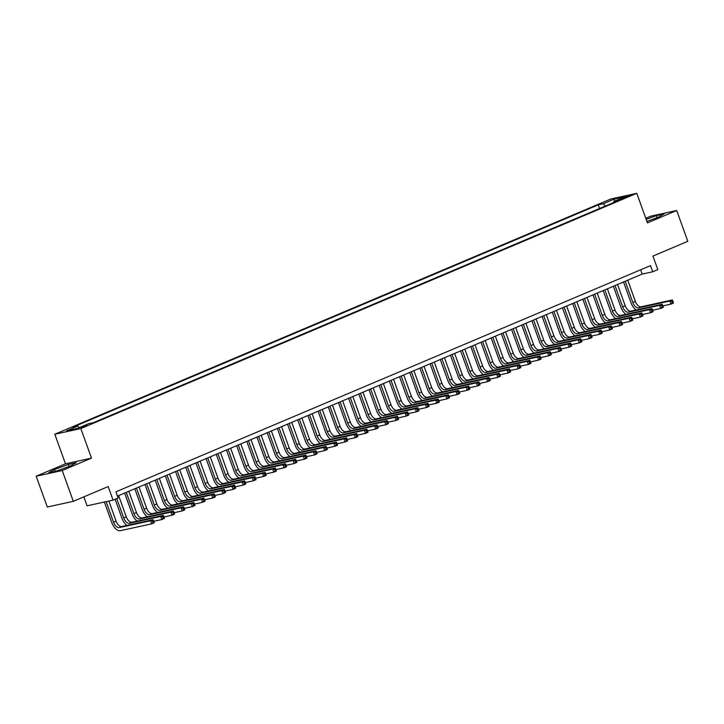 <?xml version="1.0" encoding="UTF-8"?>
<svg xmlns="http://www.w3.org/2000/svg" width="724" height="724" viewBox="0 0 724 724"><rect width="100%" height="100%" fill="white"/><g stroke="black" fill="none" stroke-linecap="round" stroke-linejoin="round"><path stroke-width="1.09" d="M87.233 425.495L81.025 427.404L87.233 425.495M83.83 496.881L87.043 505.814L113.062 500.13L118.157 497.976L115.94 491.813L650.496 265.627L652.713 271.781L657.808 269.627L652.93 256.07L687.8 241.318L676.705 210.503L650.686 216.195L645.772 218.277M36.2 476.211L47.295 507.017L73.314 501.325L62.219 470.519L91.495 458.129L80.844 428.554L54.825 434.246L65.477 463.822L36.2 476.211L62.219 470.519M80.844 428.554L636.785 193.317L610.766 199.01L54.825 434.246M623.572 197.643L619.681 199.489L629.581 195.788L623.572 197.643L623.835 198.367M605.499 205.996L603.155 203.788L598.232 204.865L72.843 427.178L77.767 426.101L66.563 430.843L77.251 428.508L88.455 423.766L93.378 422.689L618.767 200.376L613.843 201.453L613.644 202.548M603.155 203.788L614.359 199.055L625.047 196.72L613.843 201.453M113.062 500.13L108.184 486.573L73.314 501.325M636.785 193.317L647.437 222.892L676.705 210.503M117.478 496.103L642.17 274.088L652.713 271.781M640.622 269.799L642.17 274.088M599.544 208.512L598.232 204.865M77.767 426.101L79.369 427.613M614.54 201.163L614.359 199.055M646.894 221.399L658.297 217.236L664.207 213.942L656.369 215.652L646.17 219.372M91.495 458.129L65.477 463.822M56.535 471.062L70.282 466.048L76.192 462.745L68.355 464.464L54.608 469.478L48.698 472.772L56.535 471.062M657.102 217.68L656.369 215.652M55.277 471.342L54.608 469.478M69.079 466.482L68.355 464.464M636.088 309.981A9.855 5.33 67.1 0 1 631.075 302.867L623.545 281.971M627.744 280.197L635.373 301.401A6.57 3.557 -112.9 0 0 641.111 306.795L672.37 299.962L669.818 301.039L671.836 301.437L672.279 302.677L673.293 302.243L672.849 301.012L671.836 301.437M625.192 281.274L632.83 302.478A6.57 3.557 -112.9 0 0 638.568 307.872L669.818 301.039L670.931 304.125L662.876 305.881M673.293 302.243L673.474 303.048L670.931 304.125L672.279 302.677M672.849 301.012L672.37 299.962M625.907 314.288A9.855 5.33 67.1 0 1 620.893 307.175L613.364 286.279M617.554 284.505L625.192 305.718A6.57 3.557 -112.9 0 0 630.93 311.103L662.189 304.27L659.636 305.347L661.655 305.754L662.098 306.985L663.112 306.551L662.668 305.32L661.655 305.754M615.011 285.582L622.649 306.795A6.57 3.557 -112.9 0 0 628.387 312.18L659.636 305.347L660.75 308.433L652.686 310.189M663.112 306.551L663.293 307.356L660.75 308.433L662.098 306.985M662.668 305.32L662.189 304.27M615.726 318.596A9.855 5.33 67.1 0 1 610.712 311.483L603.183 290.586M607.373 288.813L615.011 310.026A6.57 3.557 -112.9 0 0 620.749 315.42L652.007 308.578L649.455 309.655L651.464 310.062L651.917 311.293L652.93 310.858L652.487 309.628L651.464 310.062M604.83 289.89L612.468 311.103A6.57 3.557 -112.9 0 0 618.196 316.497L649.455 309.655L650.568 312.741L642.505 314.497M652.93 310.858L653.111 311.664L650.568 312.741L651.917 311.293M652.487 309.628L652.007 308.578M605.545 322.904A9.855 5.33 67.1 0 1 600.531 315.791L593.001 294.894M597.191 293.12L604.83 314.334A6.57 3.557 -112.9 0 0 610.567 319.727L641.817 312.886L639.274 313.963L641.283 314.37L641.726 315.601L642.749 315.166L642.306 313.935L641.283 314.37M594.648 294.197L602.287 315.411A6.57 3.557 -112.9 0 0 608.015 320.804L639.274 313.963L640.387 317.049L632.324 318.813M642.749 315.166L642.93 315.972L640.387 317.049L641.726 315.601M642.306 313.935L641.817 312.886M595.363 327.212A9.855 5.33 67.1 0 1 590.341 320.099L582.82 299.202M587.01 297.428L594.648 318.641A6.57 3.557 -112.9 0 0 600.386 324.035L631.636 317.193L629.093 318.27L631.102 318.678L631.545 319.908L632.568 319.474L632.124 318.243L631.102 318.678M584.467 298.505L592.105 319.718A6.57 3.557 -112.9 0 0 597.834 325.112L629.093 318.27L630.206 321.356L622.142 323.121M632.568 319.474L632.749 320.279L630.206 321.356L631.545 319.908M632.124 318.243L631.636 317.193M585.182 331.52A9.855 5.33 67.1 0 1 580.159 324.406L572.639 303.51M576.829 301.736L584.467 322.949A6.57 3.557 -112.9 0 0 590.196 328.343L621.454 321.501L618.911 322.578L620.921 322.985L621.364 324.216L622.387 323.782L621.943 322.551L620.921 322.985M574.286 302.813L581.924 324.026A6.57 3.557 -112.9 0 0 587.653 329.42L618.911 322.578L620.025 325.664L611.961 327.429M622.387 323.782L622.568 324.587L620.025 325.664L621.364 324.216M621.943 322.551L621.454 321.501M575.001 335.827A9.855 5.33 67.1 0 1 569.978 328.714L562.457 307.818M566.648 306.044L574.286 327.257A6.57 3.557 -112.9 0 0 580.014 332.651L611.273 325.818L608.73 326.895L610.739 327.293L611.183 328.524L612.205 328.09L611.762 326.859L610.739 327.293M564.105 307.121L571.734 328.334A6.57 3.557 -112.9 0 0 577.471 333.728L608.73 326.895L609.843 329.972L601.78 331.737M612.205 328.09L612.386 328.895L609.843 329.972L611.183 328.524M611.762 326.859L611.273 325.818M564.82 340.135A9.855 5.33 67.1 0 1 559.797 333.022L552.276 312.125M556.466 310.352L564.105 331.565A6.57 3.557 -112.9 0 0 569.833 336.959L601.092 330.126L598.549 331.203L600.558 331.601L601.001 332.832L602.024 332.406L601.581 331.167L600.558 331.601M553.923 311.429L561.553 332.642A6.57 3.557 -112.9 0 0 567.29 338.036L598.549 331.203L599.653 334.28L591.599 336.045M602.024 332.406L602.205 333.203L599.653 334.28L601.001 332.832M601.581 331.167L601.092 330.126M554.638 344.443A9.855 5.33 67.1 0 1 549.616 337.33L542.095 316.433M546.285 314.659L553.923 335.873A6.57 3.557 -112.9 0 0 559.652 341.266L590.911 334.434L588.368 335.511L590.377 335.909L590.82 337.14L591.834 336.714L591.39 335.474L590.377 335.909M543.742 315.736L551.371 336.95A6.57 3.557 -112.9 0 0 557.109 342.343L588.368 335.511L589.472 338.588L581.417 340.352M591.834 336.714L592.024 337.511L589.472 338.588L590.82 337.14M591.39 335.474L590.911 334.434M544.457 348.751A9.855 5.33 67.1 0 1 539.434 341.647L531.914 320.741M536.104 318.967L543.733 340.18A6.57 3.557 -112.9 0 0 549.471 345.574L580.729 338.742L578.186 339.818L580.196 340.217L580.639 341.447L581.653 341.022L581.209 339.782L580.196 340.217M533.552 320.044L541.19 341.257A6.57 3.557 -112.9 0 0 546.928 346.651L578.186 339.818L579.291 342.895L571.236 344.66M581.653 341.022L581.834 341.818L579.291 342.895L580.639 341.447M581.209 339.782L580.729 338.742M534.276 353.059A9.855 5.33 67.1 0 1 529.253 345.954L521.732 325.049M525.923 323.275L533.552 344.488A6.57 3.557 -112.9 0 0 539.289 349.882L570.548 343.049L568.005 344.126L570.014 344.524L570.458 345.755L571.471 345.33L571.028 344.099L570.014 344.524M523.371 324.361L531.009 345.565A6.57 3.557 -112.9 0 0 536.746 350.959L568.005 344.126L569.109 347.203L561.055 348.968M571.471 345.33L571.652 346.126L569.109 347.203L570.458 345.755M571.028 344.099L570.548 343.049M524.086 357.366A9.855 5.33 67.1 0 1 519.072 350.262L511.542 329.366M515.741 327.592L523.371 348.796A6.57 3.557 -112.9 0 0 529.108 354.19L560.367 347.357L557.815 348.434L559.833 348.832L560.276 350.063L561.29 349.638L560.847 348.407L559.833 348.832M513.189 328.669L520.827 349.873A6.57 3.557 -112.9 0 0 526.565 355.267L557.815 348.434L558.928 351.511L550.874 353.276M561.29 349.638L561.471 350.434L558.928 351.511L560.276 350.063M560.847 348.407L560.367 347.357M513.904 361.674A9.855 5.33 67.1 0 1 508.891 354.57L501.361 333.673M505.551 331.9L513.189 353.104A6.57 3.557 -112.9 0 0 518.927 358.498L550.186 351.665L547.634 352.742L549.652 353.14L550.095 354.371L551.109 353.946L550.665 352.715L549.652 353.14M503.008 332.977L510.646 354.181A6.57 3.557 -112.9 0 0 516.384 359.575L547.634 352.742L548.747 355.819L540.683 357.584M551.109 353.946L551.29 354.742L548.747 355.819L550.095 354.371M550.665 352.715L550.186 351.665M503.723 365.991A9.855 5.33 67.1 0 1 498.709 358.878L491.18 337.981M495.37 336.207L503.008 357.412A6.57 3.557 -112.9 0 0 508.746 362.805L540.004 355.973L537.452 357.05L539.461 357.448L539.905 358.679L540.928 358.253L540.484 357.023L539.461 357.448M492.827 337.284L500.465 358.489A6.57 3.557 -112.9 0 0 506.194 363.882L537.452 357.05L538.566 360.127L530.502 361.891M540.928 358.253L541.109 359.05L538.566 360.127L539.905 358.679M540.484 357.023L540.004 355.973M493.542 370.299A9.855 5.33 67.1 0 1 488.519 363.186L480.998 342.289M485.189 340.515L492.827 361.719A6.57 3.557 -112.9 0 0 498.565 367.113L529.814 360.281L527.271 361.357L529.28 361.756L529.724 362.996L530.746 362.561L530.303 361.33L529.28 361.756M482.646 341.592L490.284 362.796A6.57 3.557 -112.9 0 0 496.012 368.19L527.271 361.357L528.384 364.434L520.321 366.199M530.746 362.561L530.927 363.358L528.384 364.434L529.724 362.996M530.303 361.33L529.814 360.281M483.361 374.607A9.855 5.33 67.1 0 1 478.338 367.493L470.817 346.597M475.007 344.823L482.646 366.027A6.57 3.557 -112.9 0 0 488.383 371.421L519.633 364.588L517.09 365.665L519.099 366.063L519.542 367.303L520.565 366.869L520.122 365.638L519.099 366.063M472.464 345.9L480.103 367.104A6.57 3.557 -112.9 0 0 485.831 372.498L517.09 365.665L518.203 368.751L510.139 370.507M520.565 366.869L520.746 367.674L518.203 368.751L519.542 367.303M520.122 365.638L519.633 364.588M473.179 378.914A9.855 5.33 67.1 0 1 468.156 371.801L460.636 350.905M464.826 349.131L472.464 370.335A6.57 3.557 -112.9 0 0 478.193 375.729L509.452 368.896L506.909 369.973L508.918 370.38L509.361 371.611L510.384 371.177L509.94 369.946L508.918 370.38M462.283 350.208L469.921 371.412A6.57 3.557 -112.9 0 0 475.65 376.806L506.909 369.973L508.022 373.059L499.958 374.815M510.384 371.177L510.565 371.982L508.022 373.059L509.361 371.611M509.94 369.946L509.452 368.896M462.998 383.222A9.855 5.33 67.1 0 1 457.975 376.109L450.455 355.213M454.645 353.439L462.283 374.652A6.57 3.557 -112.9 0 0 468.012 380.037L499.27 373.204L496.727 374.281L498.736 374.688L499.18 375.919L500.203 375.484L499.759 374.254L498.736 374.688M452.102 354.516L459.731 375.729A6.57 3.557 -112.9 0 0 465.469 381.114L496.727 374.281L497.831 377.367L489.777 379.123M500.203 375.484L500.384 376.29L497.831 377.367L499.18 375.919M499.759 374.254L499.27 373.204M452.817 387.53A9.855 5.33 67.1 0 1 447.794 380.417L440.273 359.52M444.464 357.747L452.102 378.96A6.57 3.557 -112.9 0 0 457.83 384.353L489.089 377.512L486.546 378.589L488.555 378.996L488.999 380.227L490.021 379.792L489.569 378.562L488.555 378.996M441.921 358.823L449.55 380.037A6.57 3.557 -112.9 0 0 455.287 385.43L486.546 378.589L487.65 381.675L479.596 383.43M490.021 379.792L490.202 380.598L487.65 381.675L488.999 380.227M489.569 378.562L489.089 377.512M442.636 391.838A9.855 5.33 67.1 0 1 437.613 384.725L430.092 363.828M434.282 362.054L441.921 383.267A6.57 3.557 -112.9 0 0 447.649 388.661L478.908 381.82L476.365 382.896L478.374 383.304L478.817 384.534L479.831 384.1L479.388 382.869L478.374 383.304M431.739 363.131L439.368 384.344A6.57 3.557 -112.9 0 0 445.106 389.738L476.365 382.896L477.469 385.983L469.414 387.747M479.831 384.1L480.021 384.906L477.469 385.983L478.817 384.534M479.388 382.869L478.908 381.82M432.454 396.146A9.855 5.33 67.1 0 1 427.432 389.032L419.911 368.136M424.101 366.362L431.73 387.575A6.57 3.557 -112.9 0 0 437.468 392.969L468.727 386.127L466.184 387.204L468.193 387.612L468.636 388.842L469.65 388.408L469.206 387.177L468.193 387.612M421.549 367.439L429.187 388.652A6.57 3.557 -112.9 0 0 434.925 394.046L466.184 387.204L467.288 390.29L459.233 392.055M469.65 388.408L469.831 389.213L467.288 390.29L468.636 388.842M469.206 387.177L468.727 386.127M422.264 400.453A9.855 5.33 67.1 0 1 417.25 393.34L409.721 372.444M413.92 370.67L421.549 391.883A6.57 3.557 -112.9 0 0 427.287 397.277L458.545 390.435L456.002 391.512L458.011 391.919L458.455 393.15L459.469 392.716L459.025 391.485L458.011 391.919M411.368 371.747L419.006 392.96A6.57 3.557 -112.9 0 0 424.744 398.354L456.002 391.512L457.106 394.598L449.052 396.363M459.469 392.716L459.649 393.521L457.106 394.598L458.455 393.15M459.025 391.485L458.545 390.435M412.083 404.761A9.855 5.33 67.1 0 1 407.069 397.648L399.539 376.752M403.739 374.978L411.368 396.191A6.57 3.557 -112.9 0 0 417.105 401.585L448.364 394.752L445.812 395.829L447.83 396.227L448.274 397.458L449.287 397.024L448.844 395.793L447.83 396.227M401.187 376.055L408.825 397.268A6.57 3.557 -112.9 0 0 414.562 402.662L445.812 395.829L446.925 398.906L438.862 400.671M449.287 397.024L449.468 397.829L446.925 398.906L448.274 397.458M448.844 395.793L448.364 394.752M401.901 409.069A9.855 5.33 67.1 0 1 396.888 401.956L389.358 381.059M393.548 379.286L401.187 400.499A6.57 3.557 -112.9 0 0 406.924 405.892L438.183 399.06L435.631 400.137L437.649 400.535L438.092 401.766L439.106 401.34L438.663 400.101L437.649 400.535M391.005 380.362L398.643 401.576A6.57 3.557 -112.9 0 0 404.381 406.969L435.631 400.137L436.744 403.214L428.68 404.978M439.106 401.34L439.287 402.137L436.744 403.214L438.092 401.766M438.663 400.101L438.183 399.06M391.72 413.377A9.855 5.33 67.1 0 1 386.707 406.264L379.177 385.367M383.367 383.593L391.005 404.807A6.57 3.557 -112.9 0 0 396.743 410.2L428.002 403.368L425.45 404.445L427.459 404.843L427.902 406.074L428.925 405.648L428.481 404.408L427.459 404.843M380.824 384.67L388.462 405.883A6.57 3.557 -112.9 0 0 394.191 411.277L425.45 404.445L426.563 407.522L418.499 409.286M428.925 405.648L429.106 406.445L426.563 407.522L427.902 406.074M428.481 404.408L428.002 403.368M381.539 417.685A9.855 5.33 67.1 0 1 376.516 410.58L368.996 389.675M373.186 387.901L380.824 409.114A6.57 3.557 -112.9 0 0 386.562 414.508L417.811 407.675L415.268 408.752L417.277 409.151L417.721 410.381L418.743 409.956L418.3 408.716L417.277 409.151M370.643 388.978L378.281 410.191A6.57 3.557 -112.9 0 0 384.01 415.585L415.268 408.752L416.381 411.829L408.318 413.594M418.743 409.956L418.924 410.752L416.381 411.829L417.721 410.381M418.3 408.716L417.811 407.675M371.358 421.992A9.855 5.33 67.1 0 1 366.335 414.888L358.814 393.983M363.005 392.218L370.643 413.422A6.57 3.557 -112.9 0 0 376.38 418.816L407.63 411.983L405.087 413.06L407.096 413.458L407.54 414.689L408.562 414.264L408.119 413.033L407.096 413.458M360.462 393.295L368.1 414.499A6.57 3.557 -112.9 0 0 373.828 419.893L405.087 413.06L406.2 416.137L398.137 417.902M408.562 414.264L408.743 415.06L406.2 416.137L407.54 414.689M408.119 413.033L407.63 411.983M361.176 426.3A9.855 5.33 67.1 0 1 356.154 419.196L348.633 398.3M352.823 396.526L360.462 417.73A6.57 3.557 -112.9 0 0 366.19 423.124L397.449 416.291L394.906 417.368L396.915 417.766L397.358 418.997L398.381 418.572L397.938 417.341L396.915 417.766M350.28 397.603L357.918 418.807A6.57 3.557 -112.9 0 0 363.647 424.201L394.906 417.368L396.019 420.445L387.955 422.21M398.381 418.572L398.562 419.368L396.019 420.445L397.358 418.997M397.938 417.341L397.449 416.291M350.995 430.608A9.855 5.33 67.1 0 1 345.972 423.504L338.452 402.607M342.642 400.834L350.28 422.038A6.57 3.557 -112.9 0 0 356.009 427.432L387.268 420.599L384.725 421.676L386.734 422.074L387.177 423.305L388.2 422.879L387.756 421.649L386.734 422.074M340.099 401.911L347.728 423.115A6.57 3.557 -112.9 0 0 353.466 428.508L384.725 421.676L385.829 424.753L377.774 426.517M388.2 422.879L388.381 423.676L385.829 424.753L387.177 423.305M387.756 421.649L387.268 420.599M340.814 434.925A9.855 5.33 67.1 0 1 335.791 427.812L328.271 406.915M332.461 405.141L340.099 426.346A6.57 3.557 -112.9 0 0 345.828 431.739L377.086 424.907L374.543 425.983L376.552 426.382L376.996 427.622L378.009 427.187L377.566 425.956L376.552 426.382M329.918 406.218L337.547 427.422A6.57 3.557 -112.9 0 0 343.285 432.816L374.543 425.983L375.647 429.061L367.593 430.825M378.009 427.187L378.2 427.984L375.647 429.061L376.996 427.622M377.566 425.956L377.086 424.907M330.633 439.233A9.855 5.33 67.1 0 1 325.61 432.119L318.089 411.223M322.28 409.449L329.918 430.653A6.57 3.557 -112.9 0 0 335.646 436.047L366.905 429.214L364.362 430.291L366.371 430.69L366.815 431.929L367.828 431.495L367.385 430.264L366.371 430.69M319.727 410.526L327.366 431.73A6.57 3.557 -112.9 0 0 333.103 437.124L364.362 430.291L365.466 433.377L357.412 435.133M367.828 431.495L368.018 432.291L365.466 433.377L366.815 431.929M367.385 430.264L366.905 429.214M320.451 443.541A9.855 5.33 67.1 0 1 315.429 436.427L307.908 415.531M312.098 413.757L319.727 434.961A6.57 3.557 -112.9 0 0 325.465 440.355L356.724 433.522L354.181 434.599L356.19 434.997L356.633 436.237L357.647 435.803L357.204 434.572L356.19 434.997M309.546 414.834L317.184 436.038A6.57 3.557 -112.9 0 0 322.922 441.432L354.181 434.599L355.285 437.685L347.23 439.441M357.647 435.803L357.828 436.608L355.285 437.685L356.633 436.237M357.204 434.572L356.724 433.522M310.261 447.848A9.855 5.33 67.1 0 1 305.247 440.735L297.718 419.839M301.917 418.065L309.546 439.278A6.57 3.557 -112.9 0 0 315.284 444.663L346.543 437.83L344 438.907L346.009 439.314L346.452 440.545L347.466 440.111L347.022 438.88L346.009 439.314M299.365 419.142L307.003 440.355A6.57 3.557 -112.9 0 0 312.741 445.74L344 438.907L345.104 441.993L337.049 443.749M347.466 440.111L347.647 440.916L345.104 441.993L346.452 440.545M347.022 438.88L346.543 437.83M300.08 452.156A9.855 5.33 67.1 0 1 295.066 445.043L287.537 424.146M291.727 422.373L299.365 443.586A6.57 3.557 -112.9 0 0 305.103 448.971L336.361 442.138L333.809 443.215L335.827 443.622L336.271 444.853L337.284 444.418L336.841 443.188L335.827 443.622M289.184 423.45L296.822 444.663A6.57 3.557 -112.9 0 0 302.56 450.057L333.809 443.215L334.922 446.301L326.859 448.056M337.284 444.418L337.465 445.224L334.922 446.301L336.271 444.853M336.841 443.188L336.361 442.138M289.899 456.464A9.855 5.33 67.1 0 1 284.885 449.351L277.355 428.454M281.546 426.68L289.184 447.894A6.57 3.557 -112.9 0 0 294.921 453.287L326.18 446.446L323.628 447.523L325.637 447.93L326.09 449.161L327.103 448.726L326.66 447.495L325.637 447.93M279.002 427.757L286.641 448.971A6.57 3.557 -112.9 0 0 292.378 454.364L323.628 447.523L324.741 450.609L316.678 452.373M327.103 448.726L327.284 449.532L324.741 450.609L326.09 449.161M326.66 447.495L326.18 446.446M279.717 460.772A9.855 5.33 67.1 0 1 274.704 453.658L267.174 432.762M271.364 430.988L279.002 452.201A6.57 3.557 -112.9 0 0 284.74 457.595L315.999 450.753L313.447 451.83L315.456 452.238L315.899 453.468L316.922 453.034L316.478 451.803L315.456 452.238M268.821 432.065L276.459 453.278A6.57 3.557 -112.9 0 0 282.188 458.672L313.447 451.83L314.56 454.916L306.496 456.681M316.922 453.034L317.103 453.839L314.56 454.916L315.899 453.468M316.478 451.803L315.999 450.753M269.536 465.079A9.855 5.33 67.1 0 1 264.513 457.966L256.993 437.07M261.183 435.296L268.821 456.509A6.57 3.557 -112.9 0 0 274.559 461.903L305.809 455.061L303.266 456.138L305.275 456.545L305.718 457.776L306.741 457.342L306.297 456.111L305.275 456.545M258.64 436.373L266.278 457.586A6.57 3.557 -112.9 0 0 272.007 462.98L303.266 456.138L304.379 459.224L296.315 460.989M306.741 457.342L306.922 458.147L304.379 459.224L305.718 457.776M306.297 456.111L305.809 455.061M259.355 469.387A9.855 5.33 67.1 0 1 254.332 462.274L246.812 441.378M251.002 439.604L258.64 460.817A6.57 3.557 -112.9 0 0 264.378 466.211L295.627 459.378L293.084 460.455L295.093 460.853L295.537 462.084L296.559 461.65L296.116 460.419L295.093 460.853M248.459 440.681L256.097 461.894A6.57 3.557 -112.9 0 0 261.826 467.288L293.084 460.455L294.197 463.532L286.134 465.297M296.559 461.65L296.74 462.455L294.197 463.532L295.537 462.084M296.116 460.419L295.627 459.378M249.174 473.695A9.855 5.33 67.1 0 1 244.151 466.582L236.63 445.685M240.821 443.912L248.459 465.125A6.57 3.557 -112.9 0 0 254.187 470.519L285.446 463.686L282.903 464.763L284.912 465.161L285.356 466.392L286.378 465.957L285.935 464.727L284.912 465.161M238.277 444.988L245.907 466.202A6.57 3.557 -112.9 0 0 251.644 471.596L282.903 464.763L284.016 467.84L275.953 469.604M286.378 465.957L286.559 466.763L284.016 467.84L285.356 466.392M285.935 464.727L285.446 463.686M238.992 478.003A9.855 5.33 67.1 0 1 233.97 470.89L226.449 449.993M230.639 448.219L238.277 469.433A6.57 3.557 -112.9 0 0 244.006 474.826L275.265 467.994L272.722 469.071L274.731 469.469L275.174 470.7L276.197 470.274L275.753 469.034L274.731 469.469M228.096 449.296L235.725 470.51A6.57 3.557 -112.9 0 0 241.463 475.903L272.722 469.071L273.826 472.148L265.771 473.912M276.197 470.274L276.378 471.071L273.826 472.148L275.174 470.7M275.753 469.034L275.265 467.994M228.811 482.311A9.855 5.33 67.1 0 1 223.788 475.206L216.268 454.301M220.458 452.527L228.096 473.74A6.57 3.557 -112.9 0 0 233.825 479.134L265.084 472.301L262.541 473.378L264.55 473.777L264.993 475.007L266.007 474.582L265.563 473.342L264.55 473.777M217.915 453.604L225.544 474.817A6.57 3.557 -112.9 0 0 231.282 480.211L262.541 473.378L263.645 476.455L255.59 478.22M266.007 474.582L266.197 475.378L263.645 476.455L264.993 475.007M265.563 473.342L265.084 472.301M218.63 486.619A9.855 5.33 67.1 0 1 213.607 479.514L206.087 458.609M210.277 456.835L217.906 478.048A6.57 3.557 -112.9 0 0 223.644 483.442L254.902 476.609L252.359 477.686L254.368 478.084L254.812 479.315L255.825 478.89L255.382 477.659L254.368 478.084M207.725 457.912L215.363 479.125A6.57 3.557 -112.9 0 0 221.101 484.519L252.359 477.686L253.463 480.763L245.409 482.528M255.825 478.89L256.015 479.686L253.463 480.763L254.812 479.315M255.382 477.659L254.902 476.609M208.449 490.926A9.855 5.33 67.1 0 1 203.426 483.822L195.905 462.926M200.095 461.152L207.725 482.356A6.57 3.557 -112.9 0 0 213.462 487.75L244.721 480.917L242.178 481.994L244.187 482.392L244.631 483.623L245.644 483.198L245.201 481.967L244.187 482.392M197.543 462.229L205.182 483.433A6.57 3.557 -112.9 0 0 210.919 488.827L242.178 481.994L243.282 485.071L235.228 486.836M245.644 483.198L245.825 483.994L243.282 485.071L244.631 483.623M245.201 481.967L244.721 480.917M198.258 495.234A9.855 5.33 67.1 0 1 193.245 488.13L185.715 467.233M189.914 465.46L197.543 486.664A6.57 3.557 -112.9 0 0 203.281 492.058L234.54 485.225L231.988 486.302L234.006 486.7L234.449 487.931L235.463 487.505L235.019 486.275L234.006 486.7M187.362 466.537L195 487.741A6.57 3.557 -112.9 0 0 200.738 493.135L231.988 486.302L233.101 489.379L225.046 491.144M235.463 487.505L235.644 488.302L233.101 489.379L234.449 487.931M235.019 486.275L234.54 485.225M188.077 499.542A9.855 5.33 67.1 0 1 183.063 492.438L175.534 471.541M179.724 469.767L187.362 490.972A6.57 3.557 -112.9 0 0 193.1 496.365L224.359 489.533L221.806 490.61L223.825 491.008L224.268 492.239L225.282 491.813L224.838 490.582L223.825 491.008M177.181 470.844L184.819 492.049A6.57 3.557 -112.9 0 0 190.557 497.442L221.806 490.61L222.92 493.687L214.856 495.451M225.282 491.813L225.463 492.61L222.92 493.687L224.268 492.239M224.838 490.582L224.359 489.533M177.896 503.859A9.855 5.33 67.1 0 1 172.882 496.745L165.353 475.849M169.543 474.075L177.181 495.279A6.57 3.557 -112.9 0 0 182.919 500.673L214.177 493.84L211.625 494.917L213.634 495.316L214.078 496.555L215.1 496.121L214.657 494.89L213.634 495.316M167 475.152L174.638 496.356A6.57 3.557 -112.9 0 0 180.367 501.75L211.625 494.917L212.738 497.994L204.675 499.759M215.1 496.121L215.281 496.917L212.738 497.994L214.078 496.555M214.657 494.89L214.177 493.84M167.715 508.167A9.855 5.33 67.1 0 1 162.692 501.053L155.171 480.157M159.361 478.383L167 499.587A6.57 3.557 -112.9 0 0 172.737 504.981L203.987 498.148L201.444 499.225L203.453 499.623L203.897 500.863L204.919 500.429L204.476 499.198L203.453 499.623M156.818 479.46L164.457 500.664A6.57 3.557 -112.9 0 0 170.185 506.058L201.444 499.225L202.557 502.311L194.494 504.067M204.919 500.429L205.1 501.234L202.557 502.311L203.897 500.863M204.476 499.198L203.987 498.148M157.533 512.474A9.855 5.33 67.1 0 1 152.511 505.361L144.99 484.465M149.18 482.691L156.818 503.895A6.57 3.557 -112.9 0 0 162.556 509.289L193.806 502.456L191.263 503.533L193.272 503.931L193.715 505.171L194.738 504.737L194.294 503.506L193.272 503.931M146.637 483.768L154.275 504.972A6.57 3.557 -112.9 0 0 160.004 510.366L191.263 503.533L192.376 506.619L184.312 508.375M194.738 504.737L194.919 505.542L192.376 506.619L193.715 505.171M194.294 503.506L193.806 502.456M147.352 516.782A9.855 5.33 67.1 0 1 142.329 509.669L134.809 488.772M138.999 486.999L146.637 508.212A6.57 3.557 -112.9 0 0 152.366 513.597L183.625 506.764L181.081 507.841L183.091 508.248L183.534 509.479L184.557 509.044L184.113 507.814L183.091 508.248M136.456 488.076L144.094 509.289A6.57 3.557 -112.9 0 0 149.823 514.674L181.081 507.841L182.195 510.927L174.131 512.683M184.557 509.044L184.738 509.85L182.195 510.927L183.534 509.479M184.113 507.814L183.625 506.764M137.171 521.09A9.855 5.33 67.1 0 1 132.148 513.977L124.628 493.08M128.818 491.306L136.456 512.52A6.57 3.557 -112.9 0 0 142.185 517.913L173.443 511.072L170.9 512.149L172.909 512.556L173.353 513.787L174.375 513.352L173.932 512.121L172.909 512.556M126.275 492.383L133.904 513.597A6.57 3.557 -112.9 0 0 139.642 518.99L170.9 512.149L172.004 515.235L163.95 516.99M174.375 513.352L174.556 514.158L172.004 515.235L173.353 513.787M173.932 512.121L173.443 511.072M126.99 525.398A9.855 5.33 67.1 0 1 121.967 518.284L115.116 499.261M118.636 495.614L126.275 516.827A6.57 3.557 -112.9 0 0 132.003 522.221L163.262 515.379L160.719 516.456L162.728 516.864L163.172 518.094L164.194 517.66L163.751 516.429L162.728 516.864M116.763 498.565L123.723 517.904A6.57 3.557 -112.9 0 0 129.46 523.298L160.719 516.456L161.823 519.542L153.769 521.307M164.194 517.66L164.375 518.465L161.823 519.542L163.172 518.094M163.751 516.429L163.262 515.379M154.004 521.968L153.56 520.737L152.547 521.171L152.99 522.402L154.004 521.968L154.194 522.773L151.642 523.85L120.383 530.683A9.855 5.33 67.1 0 1 111.786 522.592L104.383 502.031M108.862 501.044L116.093 521.135A6.57 3.557 -112.9 0 0 121.822 526.529L153.081 519.687L150.538 520.764L152.547 521.171M106.138 501.641L113.541 522.212A6.57 3.557 -112.9 0 0 119.279 527.606L150.538 520.764L151.642 523.85L152.99 522.402M153.56 520.737L153.081 519.687M621.527 199.136L621.328 198.593M635.373 301.401L632.83 302.478M641.111 306.795L638.568 307.872M625.192 305.718L622.649 306.795M630.93 311.103L628.387 312.18M615.011 310.026L612.468 311.103M620.749 315.42L618.196 316.497M604.83 314.334L602.287 315.411M610.567 319.727L608.015 320.804M594.648 318.641L592.105 319.718M600.386 324.035L597.834 325.112M584.467 322.949L581.924 324.026M590.196 328.343L587.653 329.42M574.286 327.257L571.734 328.334M580.014 332.651L577.471 333.728M564.105 331.565L561.553 332.642M569.833 336.959L567.29 338.036M553.923 335.873L551.371 336.95M559.652 341.266L557.109 342.343M543.733 340.18L541.19 341.257M549.471 345.574L546.928 346.651M533.552 344.488L531.009 345.565M539.289 349.882L536.746 350.959M523.371 348.796L520.827 349.873M529.108 354.19L526.565 355.267M513.189 353.104L510.646 354.181M518.927 358.498L516.384 359.575M503.008 357.412L500.465 358.489M508.746 362.805L506.194 363.882M492.827 361.719L490.284 362.796M498.565 367.113L496.012 368.19M482.646 366.027L480.103 367.104M488.383 371.421L485.831 372.498M472.464 370.335L469.921 371.412M478.193 375.729L475.65 376.806M462.283 374.652L459.731 375.729M468.012 380.037L465.469 381.114M452.102 378.96L449.55 380.037M457.83 384.353L455.287 385.43M441.921 383.267L439.368 384.344M447.649 388.661L445.106 389.738M431.73 387.575L429.187 388.652M437.468 392.969L434.925 394.046M421.549 391.883L419.006 392.96M427.287 397.277L424.744 398.354M411.368 396.191L408.825 397.268M417.105 401.585L414.562 402.662M401.187 400.499L398.643 401.576M406.924 405.892L404.381 406.969M391.005 404.807L388.462 405.883M396.743 410.2L394.191 411.277M380.824 409.114L378.281 410.191M386.562 414.508L384.01 415.585M370.643 413.422L368.1 414.499M376.38 418.816L373.828 419.893M360.462 417.73L357.918 418.807M366.19 423.124L363.647 424.201M350.28 422.038L347.728 423.115M356.009 427.432L353.466 428.508M340.099 426.346L337.547 427.422M345.828 431.739L343.285 432.816M329.918 430.653L327.366 431.73M335.646 436.047L333.103 437.124M319.727 434.961L317.184 436.038M325.465 440.355L322.922 441.432M309.546 439.278L307.003 440.355M315.284 444.663L312.741 445.74M299.365 443.586L296.822 444.663M305.103 448.971L302.56 450.057M289.184 447.894L286.641 448.971M294.921 453.287L292.378 454.364M279.002 452.201L276.459 453.278M284.74 457.595L282.188 458.672M268.821 456.509L266.278 457.586M274.559 461.903L272.007 462.98M258.64 460.817L256.097 461.894M264.378 466.211L261.826 467.288M248.459 465.125L245.907 466.202M254.187 470.519L251.644 471.596M238.277 469.433L235.725 470.51M244.006 474.826L241.463 475.903M228.096 473.74L225.544 474.817M233.825 479.134L231.282 480.211M217.906 478.048L215.363 479.125M223.644 483.442L221.101 484.519M207.725 482.356L205.182 483.433M213.462 487.75L210.919 488.827M197.543 486.664L195 487.741M203.281 492.058L200.738 493.135M187.362 490.972L184.819 492.049M193.1 496.365L190.557 497.442M177.181 495.279L174.638 496.356M182.919 500.673L180.367 501.75M167 499.587L164.457 500.664M172.737 504.981L170.185 506.058M156.818 503.895L154.275 504.972M162.556 509.289L160.004 510.366M146.637 508.212L144.094 509.289M152.366 513.597L149.823 514.674M136.456 512.52L133.904 513.597M142.185 517.913L139.642 518.99M126.275 516.827L123.723 517.904M132.003 522.221L129.46 523.298M116.093 521.135L113.541 522.212M121.822 526.529L119.279 527.606"/></g></svg>
